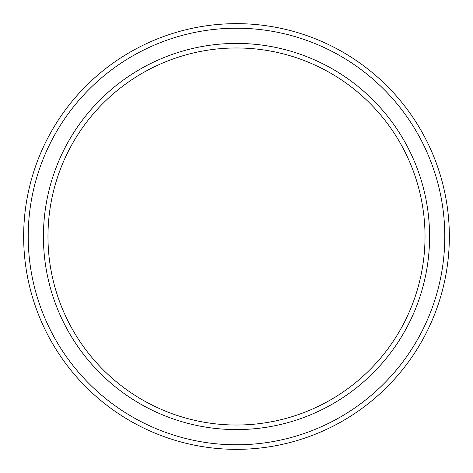 <?xml version="1.0" encoding="UTF-8"?>
<svg xmlns="http://www.w3.org/2000/svg" width="473" height="473" viewBox="0 0 473 473"><rect width="100%" height="100%" fill="white"/><g stroke="black" fill="none" stroke-linecap="round" stroke-linejoin="round"><path stroke-width="0.71" d="M425.026 236.5A188.526 188.526 0 0 1 236.5 425.026A188.526 188.526 0 0 1 47.974 236.5A188.526 188.526 0 0 1 236.5 47.974A188.526 188.526 0 0 1 425.026 236.5M429.585 236.5A193.085 193.085 0 0 1 236.5 429.585A193.085 193.085 0 0 1 43.415 236.5A193.085 193.085 0 0 1 236.5 43.415A193.085 193.085 0 0 1 429.585 236.5M444.791 236.5A208.291 208.291 0 0 1 236.5 444.791A208.291 208.291 0 0 1 28.209 236.5A208.291 208.291 0 0 1 236.5 28.209A208.291 208.291 0 0 1 444.791 236.5M449.35 236.5A212.85 212.85 0 0 1 236.5 449.35A212.85 212.85 0 0 1 23.65 236.5A212.85 212.85 0 0 1 236.5 23.65A212.85 212.85 0 0 1 449.35 236.5"/></g></svg>
